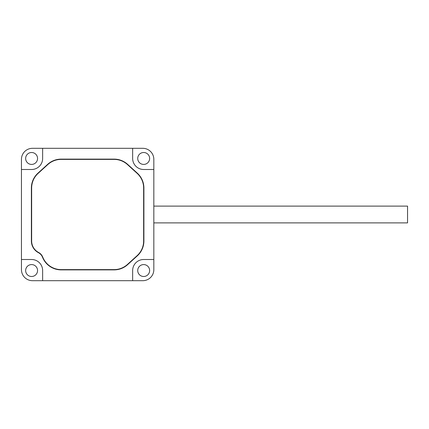 <?xml version="1.0" encoding="UTF-8"?>
<svg xmlns="http://www.w3.org/2000/svg" width="429" height="429" viewBox="0 0 429 429"><rect width="100%" height="100%" fill="white"/><g stroke="black" fill="none" stroke-linecap="round" stroke-linejoin="round"><path stroke-width="0.64" d="M25.643 158.462A5.958 5.958 0 0 0 31.601 164.42A5.958 5.958 0 0 0 37.554 158.462A5.958 5.958 0 0 0 31.601 152.504A5.958 5.958 0 0 0 25.643 158.462M32.481 280.689L142.798 280.689A11.031 11.031 0 0 0 153.829 269.659L153.829 159.341A11.031 11.031 0 0 0 142.798 148.311L32.481 148.311A11.031 11.031 0 0 0 21.45 159.341L21.45 269.659A11.031 11.031 0 0 0 32.481 280.689M25.643 270.538A5.958 5.958 0 0 0 31.601 276.496A5.958 5.958 0 0 0 37.554 270.538A5.958 5.958 0 0 0 31.601 264.58A5.958 5.958 0 0 0 25.643 270.538M137.72 270.538A5.958 5.958 0 0 0 143.677 276.496A5.958 5.958 0 0 0 149.635 270.538A5.958 5.958 0 0 0 143.677 264.58A5.958 5.958 0 0 0 137.72 270.538M137.72 158.462A5.958 5.958 0 0 0 143.677 164.42A5.958 5.958 0 0 0 149.635 158.462A5.958 5.958 0 0 0 143.677 152.504A5.958 5.958 0 0 0 137.72 158.462M42.632 280.689L42.632 270.538A11.031 11.031 0 0 0 31.601 259.507L21.45 259.507M21.45 169.493L31.601 169.493A11.031 11.031 0 0 0 42.632 158.462L42.632 148.311M132.647 148.311L132.647 158.462A11.031 11.031 0 0 0 143.677 169.493L153.829 169.493M153.829 259.507L143.677 259.507A11.031 11.031 0 0 0 132.647 270.538L132.647 280.689M143.897 188.025A20.077 20.077 0 0 0 137.328 173.171L127.617 164.345A20.077 20.077 0 0 0 114.114 159.121L61.165 159.121A20.077 20.077 0 0 0 47.657 164.345L37.95 173.171A20.077 20.077 0 0 0 31.376 188.025L31.376 240.975A13.24 13.24 0 0 0 38.433 252.681A8.827 8.827 0 0 1 42.509 257.218A20.077 20.077 0 0 0 61.165 269.879L114.114 269.879A20.077 20.077 0 0 0 127.617 264.655L137.328 255.829A20.077 20.077 0 0 0 143.897 240.975L143.897 188.025M61.165 159.39A19.814 19.814 0 0 0 47.834 164.538L38.127 173.364A19.814 19.814 0 0 0 31.644 188.025L31.644 240.975A12.972 12.972 0 0 0 38.556 252.445A9.089 9.089 0 0 1 42.755 257.121A19.814 19.814 0 0 0 61.165 269.61L114.114 269.61A19.814 19.814 0 0 0 127.44 264.462L137.151 255.636A19.814 19.814 0 0 0 143.635 240.975L143.635 188.025A19.814 19.814 0 0 0 137.151 173.364L127.44 164.538A19.814 19.814 0 0 0 114.114 159.39L61.165 159.39M153.829 206.118L407.55 206.118L407.55 222.882L153.829 222.882"/></g></svg>

